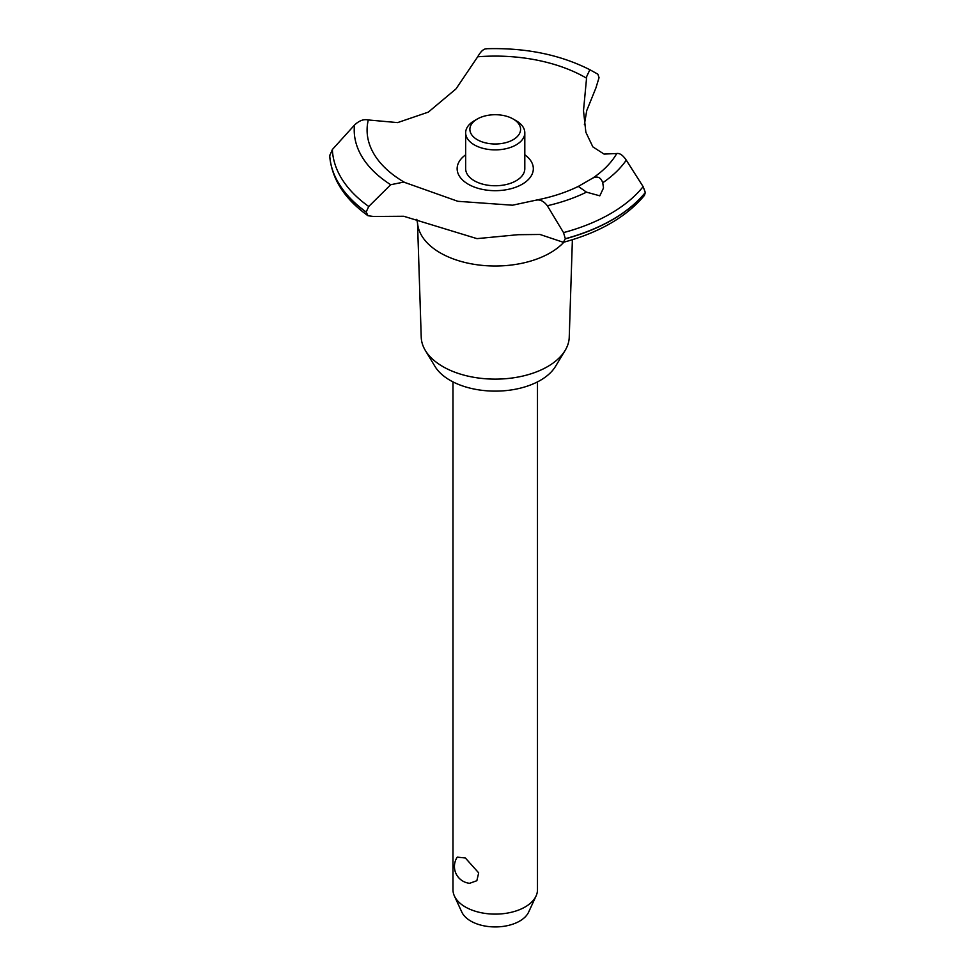 <?xml version="1.0" encoding="UTF-8"?>
<svg xmlns="http://www.w3.org/2000/svg" width="975" height="975" viewBox="0 0 975 975"><rect width="100%" height="100%" fill="white"/><g stroke="black" fill="none" stroke-linecap="round" stroke-linejoin="round"><path stroke-width="1.46" d="M572.386 239.728L569.242 337.192A74.015 42.729 180 0 1 565.11 350.488A74.015 42.729 180 0 1 442.894 366.612A74.015 42.729 180 0 1 425.356 350.488A74.015 42.729 180 0 1 421.224 337.192L417.532 222.995M565.11 350.488L555.47 366.442A63.802 36.831 180 0 1 450.121 380.335A63.802 36.831 180 0 1 434.996 366.442L425.356 350.488M563.891 242.178A77.744 44.887 180 0 1 550.205 252.866A77.744 44.887 180 0 1 440.261 252.866A77.744 44.887 180 0 1 417.617 223.75L416.812 219.302M645.316 192.514A165.628 95.623 180 0 1 612.349 219.668A165.628 95.623 180 0 1 565.305 238.704L563.392 242.312C599.491 232.538 626.511 216.889 644.451 195.366L645.316 192.514L643.134 186.639L626.267 160.156C622.964 155.244 619.795 153.026 616.773 153.526L604.049 154.074L592.849 146.872L585.865 132.259L583.501 110.675L586.718 76.452L589.875 69.737L597.882 74.185L599.052 77.683L595.908 87.957L586.718 110.626L584.378 124.642M486.586 48.823C483.734 48.677 480.773 51.334 477.701 56.794L455.995 88.908L428.305 112.125L397.617 122.606L368.294 119.962C363.712 118.926 359.105 120.632 354.486 125.093L332.365 149.516L329.721 155.781M563.392 242.312L540.004 234.475L518.066 234.695L476.982 238.631L403.747 216.267L373.34 216.462L367.977 215.719L366.173 211.989L368.733 206.481L390.707 184.726L403.747 182.093L457.836 201.301L512.521 205.213L536.677 200.021C552.167 196.962 566.048 192.416 578.333 186.396L592.8 178.059C597.565 175.841 600.88 177.413 602.745 182.764L603.513 187.968L599.808 195.829L586.475 192.148L578.321 186.408M645.316 192.648A165.628 95.623 180 0 1 612.349 219.814A165.628 95.623 180 0 1 565.305 238.838M535.836 200.253C539.845 199.192 543.672 201.021 547.328 205.737L563.526 232.611L565.305 238.704M452.985 381.895L452.985 889.724A42.254 24.399 0 0 0 454.399 896.001A42.254 24.399 0 0 0 465.355 906.969A42.254 24.399 0 0 0 506.196 913.283A42.254 24.399 0 0 0 536.067 896.001A42.254 24.399 0 0 0 537.481 889.724L537.481 381.895M457.251 857.135L465.355 857.988L478.676 872.869L476.848 880.717L469.621 883.301A16.904 16.904 0 0 1 457.251 857.135M536.067 896.001L528.633 912.112A34.564 19.951 180 0 1 504.209 926.25A34.564 19.951 180 0 1 470.791 921.082A34.564 19.951 180 0 1 461.833 912.112L454.399 896.001M513.155 118.999A25.35 14.637 0 0 0 477.311 118.999A25.35 14.637 0 0 0 477.311 139.705A25.35 14.637 0 0 0 513.155 139.705A25.35 14.637 0 0 0 513.155 118.999L516.153 120.729L513.155 118.999M516.153 120.729L516.153 120.729A29.579 17.075 180 0 1 524.806 132.807A29.579 17.075 180 0 1 506.549 148.578A29.579 17.075 180 0 1 474.313 144.873A29.579 17.075 180 0 1 465.66 132.807A29.579 17.075 180 0 1 474.313 120.729L477.311 118.999M524.806 132.807L524.806 168.687A29.579 17.075 180 0 1 506.549 184.458A29.579 17.075 180 0 1 474.313 180.753A29.579 17.075 180 0 1 465.66 168.687L465.66 132.807M405.21 182.739A128.139 73.978 180 0 1 404.625 182.398A128.139 73.978 180 0 1 368.294 119.962M477.701 56.794A128.139 73.978 180 0 1 585.841 77.768A128.139 73.978 180 0 1 586.438 78.11M616.773 153.526A128.139 73.978 180 0 1 592.8 178.059M524.806 154.818A38.098 21.998 180 0 1 522.173 184.238A38.098 21.998 180 0 1 469.718 185.018A38.098 21.998 180 0 1 465.66 154.818M366.173 212.136A165.628 95.623 180 0 1 329.684 155.305M366.173 211.989A165.628 95.623 180 0 1 329.684 155.171M586.475 192.148A141.009 81.412 180 0 1 547.328 205.737M643.134 186.639A162.91 94.051 180 0 1 610.423 213.72A162.91 94.051 180 0 1 563.526 232.611M626.267 160.156A141.009 81.412 180 0 1 602.745 182.764M368.733 206.481A162.91 94.051 180 0 1 332.365 149.516M390.707 184.726A141.009 81.412 180 0 1 354.486 125.08M367.977 215.719C344.333 198.754 331.573 178.693 329.696 155.525M589.875 69.737C559.845 54.539 525.184 47.543 485.903 48.75"/></g></svg>
